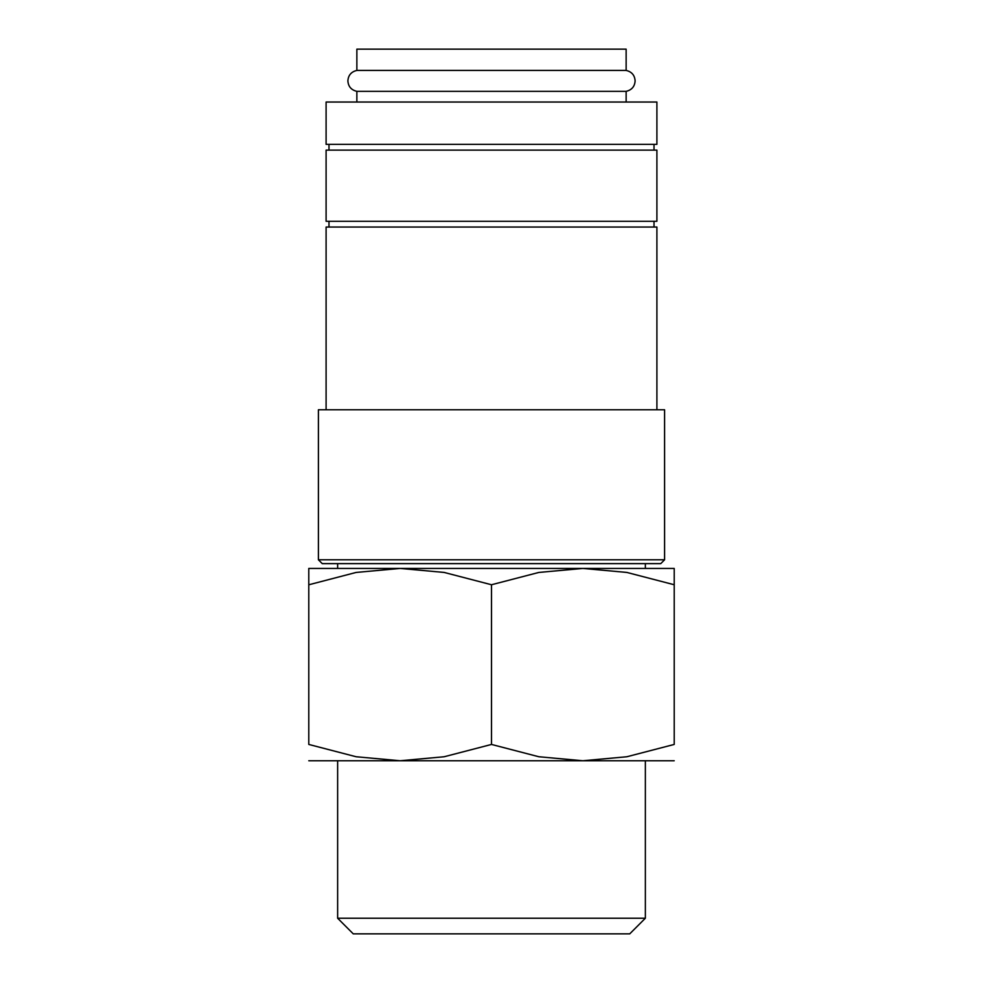 <?xml version="1.0" encoding="UTF-8"?>
<svg xmlns="http://www.w3.org/2000/svg" width="983" height="983" viewBox="0 0 983 983"><rect width="100%" height="100%" fill="white"/><g stroke="black" fill="none" stroke-linecap="round" stroke-linejoin="round"><path stroke-width="1.47" d="M356.866 91.345C351.25 90.006 348.265 86.516 347.884 80.889C348.265 75.249 351.25 71.759 356.866 70.42L626.134 70.42C631.75 71.759 634.735 75.249 635.116 80.889C634.735 86.516 631.75 90.006 626.134 91.345L356.866 91.345L356.866 102.035M491.5 102.035L326.098 102.035L326.098 144.354L656.902 144.354L656.902 102.035L491.5 102.035M491.5 559.782L318.406 559.782L322.252 563.628L660.748 563.628L664.594 559.782L491.5 559.782M664.594 559.782L664.594 409.764L318.406 409.764L318.406 559.782M656.902 409.764L656.902 227.048L326.098 227.048L326.098 409.764M491.5 150.116L326.098 150.116L326.098 221.286L656.902 221.286L656.902 150.116L491.5 150.116M308.785 568.432L400.142 568.432L444.156 572.438L491.5 584.75L538.844 572.438L582.858 568.432L626.859 572.438L674.215 584.75C674.215 562.903 674.215 562.903 674.215 584.787L674.215 744.438L626.859 756.75L582.858 760.756L538.844 756.75L491.5 744.438L444.156 756.75L400.142 760.756L356.141 756.75L308.785 744.438L308.785 584.75C308.785 562.903 308.785 562.903 308.785 584.787L356.141 572.438L400.142 568.432L674.215 568.432M308.785 760.756L674.215 760.756M337.636 918.233L353.253 933.85L629.747 933.85L645.364 918.233L337.636 918.233L337.636 760.756M356.866 70.42L356.866 49.15L626.134 49.15L626.134 70.42M674.215 744.401C674.215 766.285 674.215 766.285 674.215 744.401M308.785 744.401C308.785 766.285 308.785 766.285 308.785 744.401M491.5 744.438L491.5 584.75M328.986 221.286L328.986 227.048M328.986 144.354L328.986 150.116M645.364 760.756L645.364 918.233M337.636 563.628L337.636 568.432M645.364 563.628L645.364 568.432M626.134 91.345L626.134 102.035M654.014 144.354L654.014 150.116M654.014 221.286L654.014 227.048"/></g></svg>

